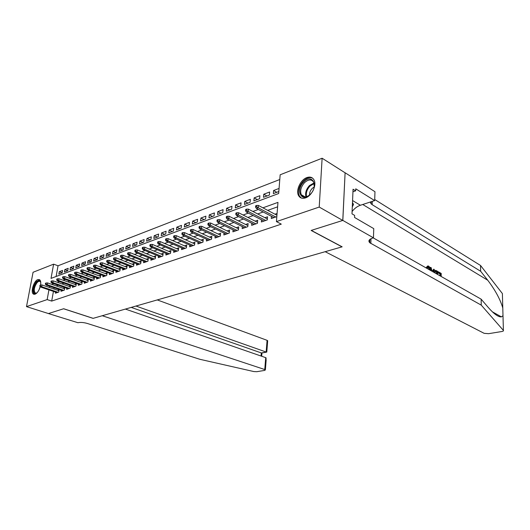 <?xml version="1.0" encoding="UTF-8"?>
<svg xmlns="http://www.w3.org/2000/svg" width="530" height="530" viewBox="0 0 530 530"><rect width="100%" height="100%" fill="white"/><g stroke="black" fill="none" stroke-linecap="round" stroke-linejoin="round"><path stroke-width="0.79" d="M305.512 197.889C302.365 198.882 300.053 198.121 298.575 195.61C295.535 190.555 300.503 179.73 306.857 177.59C310.189 176.464 312.607 177.298 314.104 180.094C316.9 185.295 311.733 195.968 305.512 197.889M40.26 286.631C39.021 290.619 37.299 293.143 35.093 294.196L33.549 294.137C30.223 292.686 33.754 280.787 37.849 279.568L39.498 279.635C40.631 280.443 41.002 282.238 40.611 285.027M342.83 220.42L311.296 230.398L342.155 246.814L325.175 251.69L484.162 333.337L488.594 333.681L501.744 331.528C503.149 331.263 503.699 330.892 503.401 330.422L481.247 305.128L369.748 242.74C368.032 240.845 369.066 239.262 372.835 238.003L373.458 237.824L342.83 220.42L345.103 172.76L342.771 220.44L311.136 230.451L342.002 246.861L93.161 318.338L63.66 308.738L48.442 313.555L26.5 306.625L33.065 272.274L53.616 264.165L51.026 278.389L278.667 193.516L280.158 174.787L322.121 158.232L319.219 207.064L276.435 221.613L277.965 202.374L262.913 207.833M279.78 179.518L58.042 265.782L53.616 264.165M345.05 172.78L322.121 158.232M271.479 216.333L271.3 218.539L276.832 216.631M261.535 219.844L261.35 221.984L267.292 219.93L267.557 216.79L264.94 217.704M251.829 223.269L251.644 225.343L257.441 223.335L257.712 220.228L255.149 221.129M242.349 226.615L242.157 228.622L247.821 226.661L248.106 223.587L245.589 224.468M233.094 229.874L232.895 231.829L238.427 229.914L238.725 226.867L236.248 227.734M224.044 233.061L223.845 234.956L229.251 233.087L229.556 230.073L227.125 230.921M215.2 236.175L215.001 238.016L220.281 236.188L220.599 233.207L218.208 234.041M206.554 239.222L206.356 241.011L211.516 239.222L211.841 236.267L209.496 237.089M198.101 242.19L197.895 243.932L202.95 242.183L203.281 239.262L200.969 240.07M189.826 245.098L189.627 246.794L194.57 245.085L194.907 242.19L192.635 242.985M181.737 247.941L181.538 249.597L186.368 247.921L186.719 245.052L184.486 245.834M173.82 250.723L173.615 252.333L178.345 250.697L178.703 247.855L176.503 248.623M166.069 253.446L165.864 255.016L170.494 253.413L170.859 250.597L168.699 251.352M158.483 256.109L158.278 257.64L162.809 256.07L163.18 253.28L161.054 254.022M151.057 258.719L150.851 260.21L155.29 258.673L155.661 255.91L153.567 256.639M143.776 261.27L143.57 262.728L147.923 261.224L148.301 258.488L146.24 259.203M136.647 263.768L136.442 265.192L140.702 263.721L141.086 261.005L139.059 261.714M129.658 266.219L129.459 267.61L133.633 266.166L134.017 263.476L132.023 264.178M122.814 268.617L122.609 269.975L126.703 268.564L127.094 265.901L125.126 266.583M116.103 270.969L115.898 272.301L119.912 270.909L120.31 268.273L118.369 268.948M109.518 273.275L109.319 274.58L113.254 273.215L113.652 270.598L111.744 271.267M103.065 275.534L102.866 276.806L106.722 275.474L107.126 272.877L105.245 273.54M96.738 277.753L96.539 278.999L100.322 277.687L100.733 275.116L98.871 275.766M90.531 279.926L90.325 281.145L94.042 279.86L94.453 277.309L92.624 277.952M84.436 282.053L84.237 283.252L87.881 281.993L88.291 279.462L86.489 280.092M78.453 284.146L78.261 285.319L81.832 284.087L82.249 281.576L80.474 282.198M72.59 286.2L72.391 287.353L75.896 286.14L76.32 283.649L74.564 284.265M66.826 288.214L66.628 289.347L70.073 288.154L70.497 285.683L68.767 286.293M61.169 290.195L60.97 291.301L64.355 290.129L64.786 287.684L63.077 288.28M62.176 272.725L59.274 271.678L62.58 270.426L62.156 272.811L58.85 274.05L59.274 271.678M67.76 270.658L64.806 269.584L68.178 268.306L67.754 270.711L64.382 271.976L64.806 269.584M73.451 268.558L70.444 267.451L73.869 266.153L73.451 268.571L70.02 269.863L70.444 267.451M79.215 266.411L76.174 265.278L79.672 263.953L79.255 266.398L75.763 267.71L76.174 265.278M85.072 264.212L82.017 263.065L85.575 261.714L85.164 264.178L81.607 265.517L82.017 263.065M91.034 261.979L87.973 260.813L91.597 259.435L91.186 261.919L87.563 263.277L87.973 260.813M97.103 259.7L94.035 258.514L97.725 257.116L97.321 259.62L93.624 261.005L94.035 258.514M103.29 257.381L100.21 256.175L103.973 254.751L103.575 257.275L99.806 258.686L100.21 256.175M109.597 255.016L106.51 253.79L110.346 252.34L109.948 254.884L106.106 256.321L106.51 253.79M116.024 252.605L112.923 251.359L116.839 249.875L116.441 252.446L112.532 253.916L112.923 251.359M122.576 250.147L119.469 248.881L123.457 247.371L123.066 249.961L119.078 251.458L119.469 248.881M129.26 247.636L126.14 246.351L130.208 244.814L129.823 247.424L125.756 248.954L126.14 246.351M136.071 245.085L132.951 243.773L137.098 242.203L136.714 244.84L132.566 246.397L132.951 243.773M143.02 242.475L139.887 241.15L144.12 239.547L143.749 242.203L139.509 243.793L139.887 241.15M150.116 239.812L146.976 238.467L151.295 236.831L150.924 239.514L146.598 241.137L146.976 238.467M157.35 237.102L154.203 235.724L158.609 234.055L158.245 236.764L153.832 238.42L154.203 235.724M164.737 234.333L161.577 232.935L166.082 231.226L165.724 233.962L161.219 235.651L161.577 232.935M172.276 231.504L169.116 230.08L173.707 228.337L173.356 231.093L168.759 232.822L169.116 230.08M179.975 228.615L176.808 227.165L181.498 225.389L181.154 228.172L176.457 229.934L176.808 227.165M187.839 225.661L184.665 224.19L189.462 222.375L189.117 225.184L184.321 226.986L184.665 224.19M195.875 222.653L192.688 221.149L197.591 219.294L197.259 222.13L192.357 223.971L192.688 221.149M204.077 219.572L200.897 218.042L205.905 216.147L205.58 219.009L200.565 220.891L200.897 218.042M212.47 216.425L209.277 214.869L214.398 212.927L214.08 215.816L208.959 217.744L209.277 214.869M221.043 213.206L217.85 211.622L223.084 209.641L222.779 212.556L217.538 214.524L217.85 211.622M229.815 209.92L226.615 208.303L231.974 206.276L231.67 209.218L226.31 211.231L226.615 208.303M238.785 206.554L235.585 204.905L241.064 202.831L240.772 205.806L235.287 207.866L235.585 204.905M247.96 203.109L244.754 201.433L250.365 199.306L250.087 202.314L244.469 204.421L244.754 201.433M257.348 199.591L254.142 197.875L259.885 195.702L259.614 198.737L253.87 200.897L254.142 197.875M266.961 195.981L263.755 194.238L269.631 192.012L269.373 195.08L263.49 197.286L263.755 194.238M58.042 265.782L56.12 276.488M279.072 188.435L273.599 190.508L273.348 193.589L278.826 191.529M53.431 291.394L51.688 301.086L281.291 224.137L276.435 221.613M277.607 206.832L267.716 210.364M263.178 211.987L257.686 213.948M253.181 215.558L247.894 217.446M243.422 219.049L238.341 220.864M233.902 222.448L229.006 224.197M224.601 225.773L219.89 227.456M215.518 229.02L210.98 230.643M206.647 232.186L202.274 233.75M197.975 235.287L193.761 236.791M189.495 238.321L185.44 239.765M181.207 241.282L177.298 242.674M173.098 244.178L169.335 245.523M165.168 247.013L161.544 248.305M157.403 249.789L153.919 251.035M149.811 252.499L146.452 253.698M142.371 255.155L139.138 256.315M135.09 257.759L131.977 258.872M127.955 260.31L124.961 261.383M120.972 262.807L118.084 263.834M114.129 265.252L111.346 266.245M107.418 267.65L104.741 268.604M100.839 270.002L98.269 270.916M94.393 272.301L91.922 273.188M88.073 274.56L85.688 275.415M81.872 276.779L79.579 277.594M75.79 278.952L73.584 279.741M69.821 281.085L67.707 281.841M63.964 283.179L61.931 283.901M58.214 285.233L56.26 285.928M54.087 287.764L53.868 289.002M55.61 292.136L55.418 293.223L58.737 292.076L59.168 289.645L57.485 290.235M277.084 213.457L274.971 214.193M342.771 220.44L319.219 207.064M51.688 301.086L47.163 299.596L26.5 306.625M49.595 286.226L49.369 287.465M48.932 289.87L47.163 299.596M258.375 209.476L252.883 211.463M248.378 213.1L243.098 215.014M238.626 216.637L233.544 218.479M229.106 220.089L224.21 221.858M219.811 223.455L215.101 225.164M210.735 226.747L206.196 228.39M201.87 229.96L197.498 231.544M193.205 233.101L188.998 234.631M184.731 236.175L180.684 237.639M176.45 239.176L172.555 240.587M168.355 242.111L164.598 243.475M160.431 244.986L156.82 246.291M152.686 247.795L149.202 249.054M145.101 250.544L141.749 251.757M137.674 253.234L134.448 254.407M130.406 255.871L127.299 256.997M123.291 258.448L120.297 259.534M116.315 260.979L113.433 262.019M109.485 263.456L106.716 264.457M102.793 265.881L100.124 266.848M96.228 268.26L93.664 269.187M89.795 270.591L87.331 271.486M83.495 272.877L81.117 273.738M77.307 275.116L75.021 275.945M71.239 277.316L69.046 278.118M65.289 279.476L63.176 280.244M59.446 281.596L57.419 282.331M53.715 283.669L51.768 284.378M276.799 192.291L273.599 190.508M58.976 290.745L42.049 284.968L41.724 286.73L58.095 292.295M40.366 286.008L40.552 285.027L40.008 285.226L39.823 286.207L40.366 286.008L41.724 286.73L40.737 287.094L57.101 292.639M42.049 284.968L40.552 285.027M39.823 286.207L40.737 287.094M36.901 292.938C32.747 296.33 32.416 286.783 36.471 282.291C38.538 280.105 39.962 280.131 40.744 282.371M40.724 282.278L40.041 281.463C39.167 281.013 38.14 281.456 36.967 282.795C34.092 287.227 33.536 290.652 35.278 293.07L36.822 292.997M39.624 279.721L36.365 281.582C32.807 287.081 32.111 291.328 34.278 294.322L34.304 294.335M310.183 194.43C301.623 203.328 295.144 190.177 303.776 181.942C312.124 172.926 319.073 185.944 310.183 194.43M314.244 186.832L313.753 182.32C311.574 179.054 308.486 179.18 304.492 182.684C300.901 186.845 299.848 190.86 301.312 194.729C303.14 197.498 305.843 197.63 309.421 195.126M314.217 186.944L312.243 188.382C310.361 190.396 309.454 192.622 309.513 195.053M312.76 178.279C309.865 176.881 306.718 177.802 303.312 181.035C298.86 186.215 297.555 191.204 299.39 196.001L301.318 198.041M352.291 206.972L353.503 204.408L352.483 202.579M352.43 203.758L353.503 204.408M266.199 359.506L265.384 369.867L264.709 370.397L256.765 371.702L253.784 371.55L199.936 359.313L87.298 323.452C83.641 322.425 80.52 322.18 77.93 322.717L48.415 313.561L63.58 308.765L93.075 318.364L102.257 315.728L264.761 369.542L265.702 357.644L125.398 309.076M135.945 306.048L266.153 352.039L267.08 340.326L267.663 341.042M157.278 299.92L267.08 340.326M265.384 369.867L264.761 369.542M131.221 307.407L261.31 352.94L266.57 352.125L266.828 351.536M261.906 352.993L261.31 352.94L261.058 356.034M266.298 358.3L265.702 357.644M438.654 275.037L440.662 276.117L440.662 273.864L438.409 272.579L438.409 271.824L437.807 272.718L440.066 274.003L439.88 275.673M435.243 270.426L433.984 271.406M427.664 266L426.166 267.57L426.716 268.107L427.498 267.922L426.942 267.385L426.166 267.57M429.823 270.022L428.624 266.901L428.028 267.041L428.909 268.69M481.247 305.128L481.141 299.165L488.329 307.532C494.046 314.045 498.412 317.165 501.433 316.874L502.996 315.701L502.784 307.99C500.293 299.437 495.285 290.188 487.759 280.251L480.65 271.261L372.159 204.66L371.086 203.825L370.265 202.029M431.334 270.883L430.618 267.365L431.208 267.696L431.639 269.975L433.308 270.929L433.759 269.16L432.732 270.598M430.618 267.365L430.161 267.471L430.227 268.902M430.373 270.221L430.393 270.346C430.327 268.319 429.724 266.908 428.571 266.106L427.975 265.927L426.942 267.385M480.65 271.261L480.544 265.484L374.71 199.505M373.233 237.884L481.141 299.165M502.784 307.99L502.387 293.567L480.544 265.484M373.458 237.824L373.756 228.629L354.55 217.459L354.636 215.399L351.993 213.848L353.059 189.217L355.676 190.84L355.762 188.826L374.677 200.592L374.968 191.714L345.103 172.76M352.092 211.51C354.49 208.416 357.253 206.336 360.387 205.262L374.677 200.592M352.947 191.774L355.676 190.84M428.624 266.901L428.227 266.782L427.498 267.922M433.759 269.16L434.342 269.492L433.6 272.168M433.07 271.863L431.87 271.188M433.136 271.592L432.745 271.685M434.494 272.678L435.514 270.36L436.296 270.611L437.674 271.406L437.667 274.48M437.124 274.169L437.131 271.844L435.421 271.334L435.044 272.99M437.131 271.844L436.528 271.989L436.336 273.719M436.336 271.393L435.733 271.532L436.528 271.989M438.409 271.824L441.199 273.42L441.199 276.481M438.409 272.579L437.807 272.718M440.662 273.864L440.066 274.003M64.587 288.804L47.587 282.934L47.256 284.716L63.693 290.36M45.898 283.981L46.077 282.993L45.52 283.199L45.335 284.186L45.898 283.981L47.256 284.716L46.256 285.08L62.679 290.712M47.587 282.934L46.077 282.993M45.335 284.186L46.256 285.08M70.305 286.829L53.219 280.86L52.894 282.656L69.39 288.386M51.523 281.92L51.702 280.92L51.138 281.132L50.953 282.126L51.523 281.92L52.894 282.656L51.874 283.033L68.357 288.744M53.219 280.86L51.702 280.92M50.953 282.126L51.874 283.033M76.121 284.815L58.962 278.753L58.638 280.562L75.194 286.379M57.26 279.813L57.439 278.806L56.862 279.019L56.677 280.026L57.26 279.813L58.638 280.562L57.598 280.946L74.14 286.743M58.962 278.753L57.439 278.806M56.677 280.026L57.598 280.946M82.051 282.762L64.812 276.6L64.494 278.429L81.103 284.338M63.103 277.674L63.282 276.66L62.692 276.872L62.514 277.892L63.103 277.674L64.494 278.429L63.428 278.813L80.037 284.709M64.812 276.6L63.282 276.66M62.514 277.892L63.428 278.813M88.093 280.675L70.775 274.414L70.457 276.256L87.132 282.252M69.059 275.487L69.238 274.467L68.635 274.686L68.456 275.706L69.059 275.487L70.457 276.256L69.377 276.647L86.039 282.629M70.775 274.414L69.238 274.467M68.456 275.706L69.377 276.647M94.254 278.548L76.857 272.175L76.539 274.036L93.267 280.131M75.127 273.261L75.306 272.228L74.69 272.453L74.518 273.487L75.127 273.261L76.539 274.036L75.432 274.441L92.154 280.516M76.857 272.175L75.306 272.228M74.518 273.487L75.432 274.441M100.528 276.382L83.051 269.902L82.74 271.777L99.527 277.965M81.315 270.996L81.494 269.949L80.871 270.181L80.692 271.221L81.315 270.996L82.74 271.777L81.613 272.188L98.388 278.356M83.051 269.902L81.494 269.949M80.692 271.221L81.613 272.188M106.927 274.169L89.371 267.577L89.06 269.472L105.901 275.759M87.629 268.677L87.801 267.623L87.165 267.862L86.993 268.909L87.629 268.677L89.06 269.472L87.914 269.889L104.748 276.156M89.371 267.577L87.801 267.623M86.993 268.909L87.914 269.889M113.453 271.916L95.817 265.212L95.506 267.12L112.406 273.506M94.068 266.318L94.241 265.258L93.591 265.497L93.419 266.557L94.068 266.318L95.506 267.12L94.34 267.544L111.227 273.917M95.817 265.212L94.241 265.258M93.419 266.557L94.34 267.544M120.105 269.618L102.396 262.794L102.085 264.722L119.038 271.214M100.634 263.907L100.806 262.84L100.143 263.079L99.971 264.152L100.634 263.907L102.085 264.722L100.892 265.152L117.832 271.632M102.396 262.794L100.806 262.84M99.971 264.152L100.892 265.152M126.889 267.272L109.1 260.329L108.796 262.27L125.802 268.876M107.338 261.449L107.51 260.369L106.835 260.621L106.662 261.701L107.338 261.449L108.796 262.27L107.583 262.714L124.576 269.3M109.1 260.329L107.51 260.369M106.662 261.701L107.583 262.714M133.818 264.887L115.951 257.812L115.646 259.773L132.699 266.491M114.175 258.945L114.347 257.852L113.659 258.103L113.486 259.197L114.175 258.945L115.646 259.773L114.407 260.23L131.447 266.921M115.951 257.812L114.347 257.852M113.486 259.197L114.407 260.23M140.881 262.449L122.94 255.248L122.642 257.222L139.741 264.053M121.158 256.381L121.324 255.281L120.621 255.54L120.456 256.639L121.158 256.381L122.642 257.222L121.37 257.686L138.463 264.496M122.94 255.248L121.324 255.281M120.456 256.639L121.37 257.686M148.095 259.958L130.075 252.624L129.784 254.619L146.929 261.568M128.286 253.764L128.452 252.658L127.737 252.923L127.571 254.029L128.286 253.764L129.784 254.619L128.485 255.096L145.624 262.019M130.075 252.624L128.452 252.658M127.571 254.029L128.485 255.096M155.456 257.421L137.363 249.948L137.071 251.962L154.27 259.024M135.567 251.094L135.733 249.974L134.998 250.246L134.832 251.366L135.567 251.094L137.071 251.962L135.746 252.446L152.938 259.488M137.363 249.948L135.733 249.974M134.832 251.366L135.746 252.446M162.975 254.831L144.803 247.212L144.518 249.246L161.756 256.434M143.007 248.371L143.166 247.238L142.418 247.517L142.252 248.643L143.007 248.371L144.518 249.246L143.166 249.736L160.398 256.904M144.803 247.212L143.166 247.238M142.252 248.643L143.166 249.736M170.653 252.187L152.408 244.416L152.13 246.47L169.408 253.79M150.606 245.582L150.758 244.443L149.997 244.727L149.838 245.867L150.606 245.582L152.13 246.47L150.745 246.973L168.023 254.268M152.408 244.416L150.758 244.443M149.838 245.867L150.745 246.973M178.497 249.484L160.179 241.561L159.901 243.634L177.225 251.088M158.371 242.733L158.523 241.587L157.741 241.872L157.582 243.025L158.371 242.733L159.901 243.634L158.49 244.151L175.808 251.578M160.179 241.561L158.523 241.587M157.582 243.025L158.49 244.151M186.514 246.728L168.123 238.646L167.851 240.739L185.208 248.325M166.307 239.825L166.46 238.666L165.658 238.957L165.506 240.123L166.307 239.825L167.851 240.739L166.407 241.263L183.758 248.822M168.123 238.646L166.46 238.666M165.506 240.123L166.407 241.263M194.709 243.906L176.245 235.658L175.98 237.771L193.37 245.503M174.423 236.85L174.569 235.678L173.747 235.976L173.602 237.148L174.423 236.85L175.98 237.771L174.502 238.315L191.886 246.013M176.245 235.658L174.569 235.678M173.602 237.148L174.502 238.315M203.083 241.024L184.546 232.61L184.288 234.744L201.711 242.614M182.718 233.81L182.863 232.617L182.028 232.928L181.883 234.114L182.718 233.81L184.288 234.744L182.777 235.293L200.194 243.137M184.546 232.61L182.863 232.617M181.883 234.114L182.777 235.293M211.642 238.083L193.046 229.483L192.787 231.643L210.244 239.666M191.211 230.696L191.35 229.497L190.495 229.808L190.349 231.007L191.211 230.696L192.787 231.643L191.244 232.206L208.694 240.203M193.046 229.483L191.35 229.497M190.349 231.007L191.244 232.206M220.4 235.075L201.738 226.29L201.486 228.47L218.963 236.645M199.896 227.509L200.035 226.297L199.154 226.621L199.015 227.827L199.896 227.509L201.486 228.47L199.903 229.046L217.38 237.195M201.738 226.29L200.035 226.297M199.015 227.827L199.903 229.046M229.364 231.994L210.629 223.024L210.39 225.223L227.887 233.558M208.787 224.25L208.919 223.024L208.025 223.355L207.886 224.581L208.787 224.25L210.39 225.223L208.767 225.813L226.27 234.121M210.629 223.024L208.919 223.024M207.886 224.581L208.767 225.813M238.533 228.847L219.738 219.678L219.499 221.898L237.023 230.398M217.883 220.911L218.015 219.678L217.101 220.016L216.969 221.248L217.883 220.911L219.499 221.898L217.843 222.507L235.36 230.974M219.738 219.678L218.015 219.678M216.969 221.248L217.843 222.507M247.921 225.628L229.066 216.253L228.834 218.499L246.364 227.165M227.204 217.492L227.337 216.247L226.396 216.591L226.264 217.837L227.204 217.492L228.834 218.499L227.138 219.115L244.668 227.754M229.066 216.253L227.337 216.247M226.264 217.837L227.138 219.115M257.527 222.335L238.613 212.742L238.394 215.014L255.937 223.859M236.751 213.994L236.877 212.729L235.916 213.086L235.79 214.345L236.751 213.994L238.394 215.014L236.652 215.644L254.195 224.455M238.613 212.742L236.877 212.729M235.79 214.345L236.652 215.644M267.372 218.963L248.398 209.145L248.186 211.437L265.735 220.467M246.536 210.403L246.655 209.131L245.668 209.496L245.549 210.768L246.536 210.403L248.186 211.437L246.404 212.086L263.953 221.083M248.398 209.145L246.655 209.131M245.549 210.768L246.404 212.086M276.945 215.24L258.428 205.461L258.223 207.78L275.772 216.995M256.56 206.727L256.679 205.441L255.665 205.812L255.546 207.097L256.56 206.727L258.223 207.78L256.401 208.442L273.95 217.625M258.428 205.461L256.679 205.441M255.546 207.097L256.401 208.442M39.035 289.837L40.161 286.538M305.962 196.829C304.995 193.026 306.148 189.283 309.427 185.593L314.005 182.956M314.177 183.552L309.99 186.05C306.91 189.495 305.764 193.039 306.565 196.683M369.801 241.077L368.979 240.62M487.759 280.251L362.752 204.487M372.159 204.66L372.272 201.38M371 238.699L370.841 243.508M503.401 330.422L502.996 315.701M352.569 200.545L360.387 205.262M33.549 294.137L34.119 294.322M36.186 293.368L35.278 293.07M305.167 196.928L301.312 194.729M267.69 340.684L266.789 352.066M261.734 353.026L266.57 352.125M261.694 356.253L261.959 352.98M501.433 316.874L492.39 311.839M369.86 239.421L369.748 242.74M371.086 203.825L371.159 201.738"/></g></svg>
